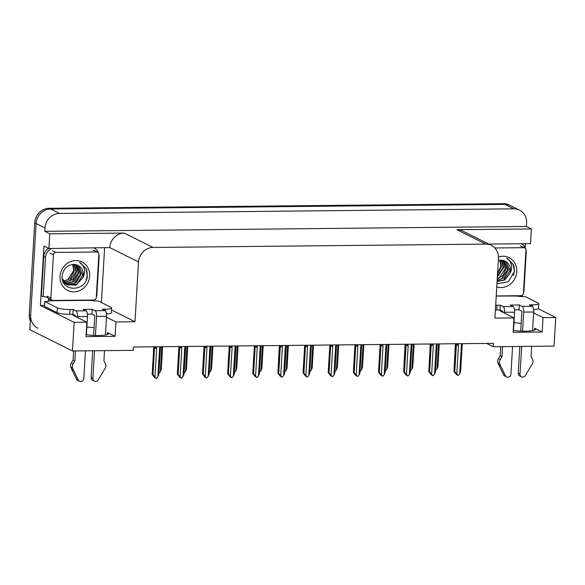 <?xml version="1.0" encoding="UTF-8"?>
<svg xmlns="http://www.w3.org/2000/svg" width="585" height="585" viewBox="0 0 585 585"><rect width="100%" height="100%" fill="white"/><g stroke="black" fill="none" stroke-linecap="round" stroke-linejoin="round"><path stroke-width="0.88" d="M72.964 314.335A15.627 2.698 3.4 0 0 72.825 314.664A15.627 2.698 3.4 0 0 73.893 315.739L86.865 322.225L74.156 322.35L72.452 350.971L29.813 329.647L36.116 223.528A14.647 13.382 -63.4 0 1 50.595 208.984L504.95 204.392A14.647 13.382 -63.4 0 1 510.647 205.693A14.647 13.382 -63.4 0 0 504.95 204.392L50.595 208.984A14.647 13.382 -63.4 0 0 36.116 223.528L30.669 315.242A14.647 13.382 -63.4 0 0 37.74 328.207M500.087 310.013A15.627 2.698 3.4 0 0 499.941 310.342A15.627 2.698 3.4 0 0 501.016 311.417L513.981 317.904L494.917 318.101L498.464 258.365A14.647 13.382 116.6 0 0 491.4 245.4A14.647 13.382 116.6 0 0 485.696 244.099L153.014 247.462A14.647 13.382 116.6 0 0 138.535 262L134.989 321.735L111.479 309.984M486.632 343.424L493.214 346.715L554.046 346.101L555.75 317.479L543.041 317.611L542.185 332.017L534.544 328.2A15.627 2.698 -176.6 0 1 535.611 329.267A15.627 2.698 -176.6 0 1 513.242 330.386M44.511 305.428L40.402 305.472L43.933 246.029L48.906 248.515L109.753 247.609A14.647 13.382 116.6 0 1 124.232 233.064L49.776 233.817L48.906 248.515M104.613 247.952L101.373 302.518M525.374 243.696L525.147 247.499M522.317 295.242L522.237 296.602M488.738 244.069L530.5 243.645L531.377 228.947L456.922 229.7A14.647 13.382 116.6 0 1 462.618 231.002L491.4 245.4M526.398 226.461L44.804 231.331L45.001 227.974A14.647 13.382 -63.4 0 1 59.48 213.43L513.835 208.838A14.647 13.382 -63.4 0 1 519.531 210.139A14.647 13.382 -63.4 0 1 526.602 223.104L526.398 226.461L531.377 228.947M555.75 317.479L538.266 308.741M74.156 322.35L40.402 305.472M49.776 233.817L44.804 231.331M72.452 350.971L133.285 350.356L133.49 346.993L493.411 343.358L493.214 346.715M134.989 321.735L115.918 321.933L106.507 317.224M543.041 317.611L533.622 312.902M86.865 322.225L86.01 336.631L115.062 336.338L115.918 321.933M542.185 332.017L513.125 332.309L513.981 317.904M513.981 322.745A15.627 2.698 -176.6 0 1 521.184 323.403M94.068 327.724A15.627 2.698 3.4 0 0 86.865 327.066M86.127 334.708A15.627 2.698 3.4 0 0 108.496 333.589A15.627 2.698 3.4 0 0 107.428 332.514L107.304 334.525M115.062 336.338L107.428 332.514M30.325 321.019A14.647 13.382 -63.4 0 1 29.25 314.533L34.698 222.819A14.647 13.382 -63.4 0 1 49.177 208.275L503.531 203.682A14.647 13.382 -63.4 0 1 509.228 204.984L519.531 210.139M158.864 373.325L160.356 371.716L161.263 369.537L162.623 346.7L161.263 369.537M161.848 346.708L160.356 371.716M160.21 346.722L159.581 348.185L157.877 376.886L156.509 378.495L153.884 376.66L154.718 377.793L154.842 377.347M154.718 377.793L152.151 374.363L152.97 374.773L154.564 347.899A3.32 0.57 3.4 0 0 156.67 348.214L156.217 346.766M160.173 347.336L160.736 347.007L160.173 347.336M159.581 348.185A3.32 0.57 3.4 0 0 160.37 347.899A3.32 0.57 3.4 0 0 160.378 347.863L160.736 347.007L160.378 347.841M157.877 376.886L158.776 374.714L160.531 347.519M160.378 347.885L158.776 374.714M154.564 347.899L155.098 346.773M155.69 346.773L156.18 347.373M152.97 374.773L154.966 376.916L156.67 348.214M156.144 378.502L154.966 376.916M152.144 374.393L153.745 347.49L152.144 374.393M153.584 346.788L153.745 347.49M184.012 373.069L185.511 371.46L186.418 369.289L187.77 346.444L186.418 369.289M186.995 346.452L185.511 371.46M209.167 372.82L210.658 371.204L211.565 369.033L212.925 346.188L211.565 369.033M212.15 346.196L210.658 371.204M234.314 372.565L235.814 370.948L236.72 368.777L238.073 345.94L236.72 368.777M237.298 345.947L235.814 370.948M185.365 346.466L184.728 347.929L183.025 376.63L181.664 378.246L179.032 376.404L179.873 377.537L179.99 377.098M179.873 377.537L177.299 374.108L178.118 374.517L179.712 347.644A3.32 0.57 3.4 0 0 181.825 347.958L181.365 346.51M185.328 347.08L185.884 346.751L185.328 347.08M184.728 347.929A3.32 0.57 3.4 0 0 185.518 347.644A3.32 0.57 3.4 0 0 185.525 347.607L185.884 346.751L185.525 347.585M183.025 376.63L183.931 374.459L185.686 347.263M185.525 347.629L183.931 374.459M179.712 347.644L180.253 346.525M180.845 346.517L181.328 347.124M178.118 374.517L180.121 376.66L181.825 347.958M181.291 378.246L180.121 376.66M177.299 374.137L178.9 347.241L177.299 374.137M178.732 346.539L178.9 347.241M210.512 346.218L209.883 347.68L208.18 376.382L206.812 377.99L204.187 376.155L205.021 377.281L205.145 376.842M205.021 377.281L202.454 373.852L203.273 374.261L204.867 347.395A3.32 0.57 3.4 0 0 206.973 347.709L206.52 346.254M210.476 346.825L211.039 346.495L210.476 346.825M209.883 347.68A3.32 0.57 3.4 0 0 210.666 347.395A3.32 0.57 3.4 0 0 210.68 347.358L211.039 346.495L210.68 347.336M208.18 376.382L209.079 374.203L210.834 347.007M210.68 347.373L209.079 374.203M204.867 347.395L205.401 346.269M205.993 346.261L206.483 346.868M203.273 374.261L205.269 376.411L206.973 347.709M206.446 377.99L205.269 376.411M202.447 373.888L204.048 346.985L202.447 373.888M203.887 346.283L204.048 346.985M235.667 345.962L235.031 347.424L233.327 376.126L231.967 377.734L229.335 375.899L230.176 377.025L230.293 376.586M230.176 377.025L227.602 373.603L228.421 374.005L230.015 347.139A3.32 0.57 3.4 0 0 232.128 347.453L231.667 345.998M235.631 346.576L236.186 346.247L235.631 346.576M235.031 347.424A3.32 0.57 3.4 0 0 235.821 347.139A3.32 0.57 3.4 0 0 235.828 347.102L236.186 346.247L235.828 347.08M233.327 376.126L234.234 373.947L235.989 346.759M235.828 347.117L234.234 373.947M230.015 347.139L230.556 346.013M231.148 346.006L231.631 346.612M228.421 374.005L230.424 376.155L232.128 347.453M231.594 377.742L230.424 376.155M227.602 373.632L229.203 346.729L227.602 373.632M229.035 346.027L229.203 346.729M260.815 345.706L260.186 347.168L258.482 375.87L257.115 377.479L254.49 375.643L255.323 376.777L255.448 376.33M255.323 376.777L252.757 373.347L253.576 373.756L255.17 346.883A3.32 0.57 3.4 0 0 257.276 347.197L256.822 345.75M260.778 346.32L261.341 345.991L260.778 346.32M260.186 347.168A3.32 0.57 3.4 0 0 260.969 346.883A3.32 0.57 3.4 0 0 260.983 346.846L261.341 345.991L260.983 346.825M258.482 375.87L259.382 373.698L261.137 346.503M260.983 346.868L259.382 373.698M255.17 346.883L255.703 345.757M256.296 345.75L256.786 346.357M253.576 373.756L255.572 375.899L257.276 347.197M256.749 377.486L255.572 375.899M252.749 373.376L254.351 346.474L252.749 373.376M254.19 345.772L254.351 346.474M496.226 296.061L516.752 296.032A9.769 1.682 -176.6 0 0 525.432 296.668L538.046 302.979A9.769 1.682 -176.6 0 1 538.719 303.652A9.769 1.682 -176.6 0 1 532.518 304.844L529.345 304.88L532.182 306.299L522.2 306.401A4.885 1.799 89.4 0 1 523.692 312.09L522.559 331.154M521.652 346.43L520.006 374.093L518.23 373.201L519.816 346.444M522.2 306.401L519.356 304.982L510.274 305.07L513.118 306.496L503.129 306.591L500.285 305.173L497.111 305.202A9.769 1.682 -176.6 0 1 495.678 305.195M520.73 331.081L521.915 311.205L519.071 309.779L519.356 304.982M519.071 309.779L514.537 309.831M502.793 312.31L502.844 311.395L499.999 309.977L496.826 310.006A9.769 1.682 -176.6 0 1 495.393 309.999M499.999 309.977L500.285 305.173M521.125 243.74A9.769 8.921 -63.4 0 1 521.513 243.923A9.769 8.921 -63.4 0 1 525.835 249.159M525.878 249.29A9.769 8.921 -63.4 0 1 526.222 252.566L523.889 291.937A9.769 8.921 -63.4 0 0 523.465 291.915M538.719 303.652L538.434 308.449A9.769 1.682 -176.6 0 1 533.6 309.611M502.581 346.62L501.981 356.674L500.204 355.79L500.753 346.642M503.129 306.591A4.885 1.799 89.4 0 1 504.621 312.28L504.57 313.194M512.57 346.517L510.924 374.181A3.115 2.852 -63.4 0 1 506.632 376.996L504.855 376.111A3.115 2.852 116.6 0 1 503.648 374.883L497.842 362.905A4.885 4.461 -63.4 0 1 498.427 358.62L500.204 355.79M501.981 356.674L500.204 359.512L498.427 358.62M497.842 362.905L499.619 363.79L505.425 375.767A3.115 2.852 -63.4 0 0 506.632 376.996M513.528 330.423L514.61 312.185A4.885 1.799 -90.6 0 0 513.118 306.496M499.619 363.79A4.885 4.461 -63.4 0 1 500.204 359.512M498.771 364.916L500.548 365.8M532.569 330.671L533.674 311.988A4.885 1.799 -90.6 0 0 532.182 306.299M518.23 373.201A3.115 2.852 116.6 0 0 519.736 375.958L521.513 376.85A3.115 2.852 -63.4 0 0 525.323 375.57L532.562 363.46A4.885 4.461 -63.4 0 0 532.482 359.183L531.041 356.382L531.633 346.327M521.513 376.85A3.115 2.852 -63.4 0 1 520.006 374.093M75.67 316.624L75.728 315.717L72.884 314.291L73.169 309.494L69.995 309.523A9.769 1.682 -176.6 0 1 57.359 307.842L44.745 301.531A9.769 1.682 -176.6 0 0 50.588 300.748L89.629 300.354A9.769 1.682 -176.6 0 0 98.317 300.99L110.931 307.293A9.769 1.682 -176.6 0 1 111.603 307.966A9.769 1.682 -176.6 0 1 105.402 309.165L102.229 309.194L105.066 310.62L95.077 310.723A4.885 1.799 89.4 0 1 96.569 316.412L95.435 335.476M94.529 350.744L92.891 378.407L91.114 377.522L92.701 350.766M95.077 310.723L92.24 309.297L83.158 309.392L86.002 310.81L76.013 310.913L73.169 309.494M93.615 335.402L94.792 315.52L91.955 314.101L92.24 309.297M91.955 314.101L87.421 314.145M72.884 314.291L69.71 314.328A9.769 1.682 -176.6 0 1 57.074 312.639L44.46 306.335L44.745 301.531M94.002 248.055A9.769 8.921 -63.4 0 1 94.397 248.237A9.769 8.921 -63.4 0 1 98.719 253.48M98.755 253.612A9.769 8.921 -63.4 0 1 99.106 256.888L96.766 296.259A9.769 8.921 -63.4 0 0 96.342 296.237M46.829 297.238A9.769 8.921 -63.4 0 1 48.511 298.723L50.288 299.608L50.23 300.566M48.54 248.333A9.769 8.921 116.6 0 0 43.758 256.537L41.418 295.915L43.195 296.8A9.769 8.921 -63.4 0 1 47.582 297.546M49.813 299.103A9.769 8.921 -63.4 0 1 50.288 299.608M43.758 256.537L45.535 257.429L43.195 296.8M45.535 257.429A9.769 8.921 -63.4 0 1 51.692 248.486M48.511 298.723L48.453 299.681A4.885 1.799 89.4 0 0 48.46 301.297M111.603 307.966L111.318 312.77A9.769 1.682 -176.6 0 1 106.485 313.933M75.465 350.941L74.865 360.996L73.088 360.111L73.63 350.956M76.013 310.913A4.885 1.799 89.4 0 1 77.505 316.602L77.447 317.516M85.454 350.839L83.809 378.502A3.115 2.852 -63.4 0 1 79.516 381.318L77.739 380.433A3.115 2.852 116.6 0 1 76.533 379.197L70.727 367.226A4.885 4.461 -63.4 0 1 71.311 362.941L73.088 360.111M74.865 360.996L73.088 363.833L71.311 362.941M70.727 367.226L72.503 368.111L78.31 380.089A3.115 2.852 -63.4 0 0 79.516 381.318M86.404 334.744L87.494 316.5A4.885 1.799 -90.6 0 0 86.002 310.81M72.503 368.111A4.885 4.461 -63.4 0 1 73.088 363.833M71.655 369.237L73.432 370.122M105.446 334.993L106.558 316.309A4.885 1.799 -90.6 0 0 105.066 310.62M91.114 377.522A3.115 2.852 116.6 0 0 92.613 380.279L94.39 381.171A3.115 2.852 -63.4 0 0 98.207 379.884L105.439 367.775A4.885 4.461 -63.4 0 0 105.366 363.504L103.918 360.704L104.518 350.649M94.39 381.171A3.115 2.852 -63.4 0 1 92.891 378.407M498.486 256.983A15.927 14.545 -63.4 0 1 516.767 271.747A15.927 14.545 -63.4 0 1 496.767 286.921M496.957 283.681L508.314 281.824L514.434 271.44L513.849 265.4L507.846 258.745L506.595 258.204C511.019 261.02 512.511 265.283 511.085 270.994L510.061 273.275A11.042 10.084 116.6 0 0 510.449 270.906A11.042 10.084 116.6 0 0 505.126 261.137A11.042 10.084 116.6 0 0 502.881 260.354L498.347 260.288M497.096 281.422L504.818 280.003L510.061 273.275M497.104 281.239L503.897 279.93L509.966 270.665L505.769 261.502L505.082 261.115M497.17 280.178L501.637 278.796L507.707 269.531L503.89 260.625M497.148 280.493L504.065 277.787L508.27 269.817L504.197 260.734M497.265 278.592L499.385 277.67L505.447 268.405L502.595 260.281M497.235 279.038L503.049 275.447L506.018 268.69L502.939 260.369M497.396 276.391L503.195 267.279L501.169 260.069M497.36 277.005L503.758 267.557L501.528 260.098M497.572 273.341L500.935 266.153L499.685 260.076M497.521 274.211L501.506 266.431L500.065 260.054M494.859 247.974L523.824 247.682A2.442 2.23 -63.4 0 1 525.952 250.066L523.385 293.275A2.442 2.23 -63.4 0 1 520.972 295.703L496.234 295.952M513.359 275.513L514.354 271.264L513.169 264.303L507.78 258.716M89.651 276.069A15.927 14.545 -63.4 0 1 73.915 291.878A15.927 14.545 -63.4 0 1 60.043 276.369A15.927 14.545 -63.4 0 1 75.779 260.559A15.927 14.545 -63.4 0 1 89.651 276.069M62.178 275.645C60.321 292.675 86.602 292.112 87.319 275.754L86.734 269.722L80.73 263.067L79.48 262.526C83.896 265.341 85.395 269.605 83.969 275.308L82.946 277.597A11.042 10.084 116.6 0 0 83.333 275.228A11.042 10.084 116.6 0 0 78.01 265.458A11.042 10.084 116.6 0 0 75.765 264.676C68.372 263.901 63.845 267.557 62.178 275.645M62.273 278.65L67.487 284.88L76.013 285.166L82.946 277.597M62.749 280.705L67.487 284.88M67.209 284.734L76.781 284.244L82.843 274.979L78.646 265.824L77.966 265.436M66.134 284.061L74.522 283.118L80.591 273.853L76.774 264.946M63.641 282.76L66.09 284.135M66.39 284.244L75.933 282.877L81.154 274.138L77.074 265.049M65.132 283.242L72.269 281.992L78.332 272.727L75.472 264.603M64.138 283.118L65.059 283.389M65.374 283.462L74.434 281.195L78.895 273.005L75.823 264.691M63.348 282.189L63.875 282.241M64.218 282.262L70.01 280.858L76.079 271.601L74.054 264.383M63.451 282.401L64.101 282.496M64.438 282.526L72.854 279.484L76.642 271.879L74.412 264.42M63.385 281.1L67.758 279.732L73.82 270.467L72.569 264.398M63.582 281.414L70.295 278.621L74.383 270.753L72.95 264.369M53.432 254.841A2.442 2.23 -63.4 0 1 55.846 252.413L96.701 252.003A2.442 2.23 -63.4 0 1 98.828 254.38L96.262 297.597A2.442 2.23 -63.4 0 1 93.849 300.025L52.994 300.434A2.442 2.23 -63.4 0 1 50.866 298.058L53.432 254.841L49.879 253.064M52.043 300.215L48.489 298.438A2.442 2.23 -63.4 0 1 47.312 296.281L50.866 298.058M86.244 279.835L87.238 275.586L86.053 268.617L80.664 263.031M259.469 372.309L260.961 370.7L261.868 368.521L263.228 345.684L261.868 368.521M262.453 345.691L260.961 370.7M284.617 372.053L286.116 370.444L287.023 368.265L288.376 345.428L287.023 368.265M287.601 345.435L286.116 370.444M309.772 371.797L311.264 370.188L312.171 368.016L313.531 345.172L312.171 368.016M312.756 345.179L311.264 370.188M285.97 345.45L285.334 346.912L283.63 375.614L282.27 377.223L279.637 375.387L280.478 376.521L280.595 376.075M280.478 376.521L277.904 373.091L278.723 373.501L280.317 346.627A3.32 0.57 3.4 0 0 282.431 346.942L281.97 345.494M285.933 346.064L286.489 345.735L285.933 346.064M285.334 346.912A3.32 0.57 3.4 0 0 286.123 346.627A3.32 0.57 3.4 0 0 286.131 346.591L286.489 345.735L286.131 346.569M283.63 375.614L284.537 373.442L286.292 346.247M286.131 346.612L284.537 373.442M280.317 346.627L280.858 345.501M281.451 345.501L281.933 346.101M278.723 373.501L280.727 375.643L282.431 346.942M281.897 377.23L280.727 375.643M279.498 346.21L277.904 373.12L279.337 345.523M311.118 345.201L310.489 346.656L308.785 375.365L307.417 376.974L304.792 375.139L305.626 376.265L305.75 375.826M305.626 376.265L303.059 372.835L303.878 373.245L305.472 346.378A3.32 0.57 3.4 0 0 307.578 346.686L307.125 345.238M311.081 345.808L311.644 345.479L311.081 345.808M310.489 346.656A3.32 0.57 3.4 0 0 311.271 346.371A3.32 0.57 3.4 0 0 311.286 346.342L309.684 373.259L311.279 346.364M311.286 346.313L311.644 345.479L311.286 346.313M308.785 375.365L309.684 373.186M305.472 346.378L306.006 345.252M306.598 345.245L307.088 345.852M303.878 373.245L305.875 375.394L307.578 346.686M307.045 376.974L305.875 375.394M303.052 372.872L304.653 345.969L303.052 372.872M304.492 345.267L304.653 345.969M336.273 344.945L335.636 346.408L333.933 375.109L332.572 376.718L329.94 374.883L330.781 376.009L330.898 375.57M330.781 376.009L328.207 372.586L329.026 372.989L330.62 346.123A3.32 0.57 3.4 0 0 332.733 346.437L332.273 344.982M336.236 345.552L336.792 345.23L336.236 345.552M335.636 346.408A3.32 0.57 3.4 0 0 336.426 346.123A3.32 0.57 3.4 0 0 336.433 346.086L334.832 373.011L336.433 346.108M336.433 346.064L336.792 345.23L336.433 346.064M333.933 375.109L334.839 372.93M330.62 346.123L331.161 344.996M331.753 344.989L332.236 345.596M329.026 372.989L331.03 375.139L332.733 346.437M332.2 376.718L331.03 375.139M328.207 372.616L329.808 345.713L328.207 372.616M329.64 345.011L329.808 345.713M334.92 371.548L336.419 369.932L337.318 367.76L338.678 344.916L337.318 367.76M337.903 344.931L336.419 369.932M360.075 371.292L361.567 369.683L362.473 367.504L363.833 344.667L362.473 367.504M363.058 344.675L361.567 369.683M385.222 371.036L386.722 369.427L387.621 367.248L388.981 344.411L387.621 367.248M388.206 344.419L386.722 369.427M410.377 370.78L411.869 369.172L412.776 367L414.136 344.155L412.776 367M413.361 344.163L411.869 369.172M435.525 370.532L437.024 368.916L437.924 366.744L439.284 343.9L437.924 366.744M438.509 343.907L437.024 368.916M361.42 344.689L360.791 346.152L359.088 374.853L357.72 376.462L355.095 374.627L355.929 375.753L356.053 375.314M355.929 375.753L353.362 372.331L354.174 372.74L355.775 345.867A3.32 0.57 3.4 0 0 357.881 346.181L357.428 344.733M361.384 345.304L361.947 344.974L361.384 345.304M360.791 346.152A3.32 0.57 3.4 0 0 361.574 345.867A3.32 0.57 3.4 0 0 361.589 345.83M361.581 345.808L361.947 344.974L361.581 345.808M359.088 374.853L359.987 372.682L361.581 345.852L359.987 372.682M355.775 345.867L356.309 344.74M356.901 344.733L357.391 345.34M354.174 372.74L356.177 374.883L357.881 346.181M357.347 376.469L356.177 374.883M353.355 372.36L354.956 345.457L353.355 372.36M354.795 344.755L354.956 345.457M386.575 344.433L385.939 345.896L384.235 374.597L382.875 376.206L380.243 374.371L381.084 375.504L381.201 375.058M381.084 375.504L378.51 372.075L379.329 372.484L380.923 345.611A3.32 0.57 3.4 0 0 383.036 345.925L382.575 344.477M386.539 345.048L387.094 344.719L386.539 345.048M385.939 345.896A3.32 0.57 3.4 0 0 386.729 345.611A3.32 0.57 3.4 0 0 386.736 345.574L385.135 372.499L386.736 345.603M386.736 345.552L387.094 344.719L386.736 345.552M384.235 374.597L385.142 372.426M380.923 345.611L381.464 344.485M382.056 344.485L382.539 345.084M379.329 372.484L381.332 374.627L383.036 345.925M382.502 376.214L381.332 374.627M378.51 372.104L380.111 345.201L378.51 372.104M379.943 344.499L380.111 345.201M411.723 344.177L411.094 345.64L409.39 374.341L408.023 375.958L405.398 374.115L406.231 375.248L406.356 374.809M406.231 375.248L403.665 371.819L404.476 372.228L406.078 345.355A3.32 0.57 3.4 0 0 408.184 345.669L407.73 344.221M411.686 344.792L412.249 344.463L411.686 344.792M411.094 345.64A3.32 0.57 3.4 0 0 411.877 345.355A3.32 0.57 3.4 0 0 411.891 345.318L410.29 372.243L411.884 345.347M411.884 345.296L412.249 344.463L411.884 345.296M409.39 374.341L410.29 372.17M406.078 345.355L406.612 344.236M407.204 344.229L407.694 344.836M404.476 372.228L406.48 374.371L408.184 345.669M407.65 375.958L406.48 374.371M405.259 344.945L403.657 371.848L405.098 344.251M436.878 343.929L436.242 345.391L434.538 374.093L433.178 375.702L430.545 373.866L431.386 374.992L431.503 374.554M431.386 374.992L428.812 371.563L429.631 371.972L431.225 345.106A3.32 0.57 3.4 0 0 433.339 345.421L432.878 343.965M436.841 344.536L437.397 344.207L436.841 344.536M436.242 345.391A3.32 0.57 3.4 0 0 437.032 345.106A3.32 0.57 3.4 0 0 437.039 345.07L435.437 371.994L437.039 345.091M437.039 345.048L437.397 344.207L437.039 345.048M434.538 374.093L435.445 371.914M431.225 345.106L431.767 343.98M432.359 343.973L432.841 344.58M429.631 371.972L431.635 374.122L433.339 345.421M432.805 375.702L431.635 374.122M430.406 344.689L428.812 371.599L430.246 343.995M462.026 343.673L461.397 345.135L459.693 373.837L458.326 375.446L455.7 373.61L456.534 374.736L456.658 374.298M456.534 374.736L453.967 371.314L454.779 371.716L456.38 344.85A3.32 0.57 3.4 0 0 458.486 345.165L458.033 343.709M461.989 344.28L462.552 343.958L461.989 344.28M461.397 345.135A3.32 0.57 3.4 0 0 462.179 344.85A3.32 0.57 3.4 0 0 462.194 344.814L460.592 371.738L462.187 344.836M462.187 344.792L462.552 343.958L462.187 344.792M459.693 373.837L460.592 371.658M456.38 344.85L456.914 343.724M457.507 343.717L457.997 344.324M454.779 371.716L456.783 373.866L458.486 345.165M457.953 375.453L456.783 373.866M455.561 344.433L453.96 371.343L455.401 343.739M534.544 328.2L534.427 330.211M513.835 208.838L503.531 203.682M59.48 213.43L49.177 208.275M45.001 227.974L34.698 222.819M153.014 247.462L124.232 233.064M485.696 244.099L456.922 229.7M138.535 262L109.753 247.609M29.25 314.533L30.669 315.242M532.423 306.467L532.518 304.844M497.111 305.202L496.826 310.006M504.621 312.28L514.61 312.185M523.692 312.09L533.674 311.988M503.648 374.883L505.425 375.767M105.307 310.781L105.402 309.165M69.995 309.523L69.71 314.328M57.359 307.842L57.074 312.639M77.505 316.602L87.494 316.5M96.569 316.412L106.558 316.309M76.533 379.197L78.31 380.089M523.824 247.682L520.27 245.905M55.846 252.413L52.292 250.636M96.701 252.003L93.154 250.226M521.147 243.74L521.513 243.923M94.031 248.055L94.397 248.237M524.774 247.901L521.22 246.124M97.651 252.223L94.097 250.446M311.271 346.371L311.439 345.991M336.426 346.123L336.594 345.735M361.574 345.867L361.742 345.486M386.729 345.611L386.897 345.23M411.877 345.355L412.045 344.974M437.032 345.106L437.2 344.719M462.179 344.85L462.347 344.47"/></g></svg>
